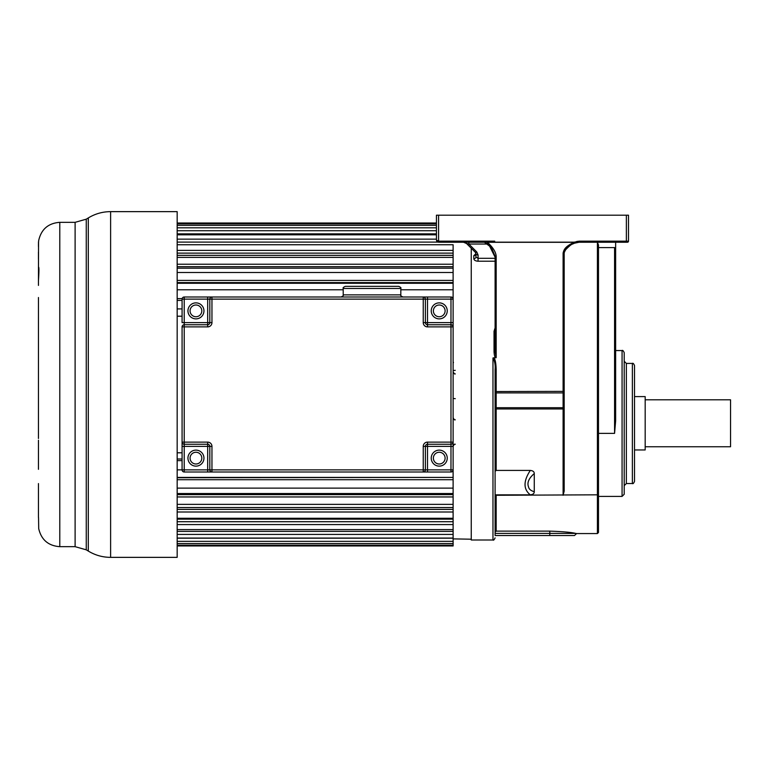 <?xml version="1.0" encoding="UTF-8"?>
<svg xmlns="http://www.w3.org/2000/svg" width="769" height="769" viewBox="0 0 769 769"><rect width="100%" height="100%" fill="white"/><g stroke="black" fill="none" stroke-linecap="round" stroke-linejoin="round"><path stroke-width="1.15" d="M207.688 444.251A2.134 2.134 0 0 1 209.822 446.385L207.688 446.385L207.688 472.003L211.956 472.003L211.956 469.869L184.214 469.869L184.214 446.385L207.688 446.385L207.688 442.117L184.214 442.117L184.214 296.997L211.956 296.997A2.134 2.134 0 0 0 209.822 299.131L209.822 322.615A2.134 2.134 0 0 1 207.688 324.749L184.214 324.749A2.134 2.134 0 0 0 182.08 326.883L182.08 442.117A2.134 2.134 0 0 0 184.214 444.251L207.688 444.251A2.134 2.134 0 0 1 209.822 446.385L209.822 469.869A2.134 2.134 0 0 0 211.956 472.003L184.214 472.003L184.214 469.869L182.08 469.869A2.134 2.134 0 0 0 184.214 472.003A2.134 2.134 0 0 1 182.08 469.869L182.08 442.117A2.134 2.134 0 0 0 184.214 444.251L184.214 442.117L182.08 442.117L182.08 446.385L184.214 446.385L184.214 444.251M184.214 296.997A2.134 2.134 0 0 0 182.08 299.131L182.08 322.615L207.688 322.615L207.688 326.883L182.08 326.883A2.134 2.134 0 0 1 184.214 324.749M182.08 299.131L207.688 299.131L207.688 296.997L450.98 296.997L450.98 299.131L453.114 299.131A2.134 2.134 0 0 0 450.98 296.997A2.134 2.134 0 0 1 453.114 299.131L453.114 326.883A2.134 2.134 0 0 0 450.98 324.749L427.506 324.749A2.134 2.134 0 0 1 425.372 322.615L425.372 299.131A2.134 2.134 0 0 0 423.238 296.997L427.506 296.997L427.506 299.131L450.98 299.131L450.98 442.117L427.506 442.117L427.506 444.251A2.134 2.134 0 0 0 425.372 446.385A2.134 2.134 0 0 1 427.506 444.251L450.98 444.251A2.134 2.134 0 0 0 453.114 442.117L453.114 469.869L450.98 469.869L450.98 472.003A2.134 2.134 0 0 0 453.114 469.869L453.114 531.379L453.114 529.581L177.168 529.581M453.114 469.869A2.134 2.134 0 0 1 450.98 472.003L423.238 472.003A2.134 2.134 0 0 0 425.372 469.869L425.372 446.385L450.98 446.385L450.98 442.117L453.114 442.117L453.114 446.385L453.114 326.883A2.134 2.134 0 0 0 450.98 324.749M211.956 472.003L427.506 472.003L427.506 444.251M445.107 310.868A5.873 5.873 0 0 1 439.243 316.741A5.873 5.873 0 0 1 433.37 310.868A5.873 5.873 0 0 1 439.243 305.005A5.873 5.873 0 0 1 445.107 310.868A5.873 5.873 0 0 0 439.243 305.005A5.873 5.873 0 0 0 433.37 310.868M201.814 458.132A5.873 5.873 0 0 1 195.951 463.995A5.873 5.873 0 0 1 190.078 458.132A5.873 5.873 0 0 1 195.951 452.259A5.873 5.873 0 0 1 201.814 458.132A5.873 5.873 0 0 0 195.951 452.259A5.873 5.873 0 0 0 190.078 458.132M445.107 458.132A5.873 5.873 0 0 1 439.243 463.995A5.873 5.873 0 0 1 433.37 458.132A5.873 5.873 0 0 1 439.243 452.259A5.873 5.873 0 0 1 445.107 458.132A5.873 5.873 0 0 0 439.243 452.259A5.873 5.873 0 0 0 433.37 458.132M400.822 288.462L343.205 288.462C342.666 287.942 343.378 287.231 345.339 286.328L398.688 286.328C400.659 287.231 401.37 287.942 400.822 288.462L400.822 294.863L343.205 294.863C343.743 295.383 343.032 296.094 341.071 296.997M201.814 310.868A5.873 5.873 0 0 1 195.951 316.741A5.873 5.873 0 0 1 190.078 310.868A5.873 5.873 0 0 1 195.951 305.005A5.873 5.873 0 0 1 201.814 310.868A5.873 5.873 0 0 0 195.951 305.005A5.873 5.873 0 0 0 190.078 310.868M598.484 494.813L598.484 245.023L597.417 242.235L597.417 533.561L598.484 532.494L598.484 494.813L496.168 495.284L496.168 531.129L495.101 532.215L496.168 531.129L549.797 531.129L549.797 533.398L495.101 533.398L495.101 369.514C495.486 365.015 494.775 361.18 492.967 357.989L492.967 540.001L471.253 540.001L471.253 248.224M495.101 532.215L495.101 526.698M495.101 494.842L530.312 494.842C532.965 494.563 534.282 493.506 534.263 491.689L534.263 473.579C534.282 471.753 532.965 470.705 530.312 470.426L496.168 470.426L496.168 369.36L495.101 369.514L495.101 535.522L574.472 535.532L576.596 533.561L597.417 533.561M576.596 533.561L575.645 533.398C571.405 532.331 562.783 531.581 549.797 531.129M496.168 495.284L495.101 497.159M495.101 471.339L496.168 470.426M530.312 470.426C523.285 481.134 523.285 489.267 530.312 494.842M534.263 491.689C530.86 490.766 528.937 489.142 528.505 486.806C526.919 482.663 528.832 478.251 534.263 473.579M564.167 386.73L564.167 252.905L564.167 491.16L563.1 495.284L563.1 408.964L564.167 408.695M496.168 369.36C495.928 362.17 495.044 358.325 493.535 357.825L496.168 357.662L495.101 351.385L495.101 257.173L495.101 351.385L495.101 257.173L496.168 257.327C496.38 252.886 493.477 247.887 487.459 242.302L574.28 242.302C564.465 246.695 563.821 250.242 563.1 253.059L564.167 252.77M495.101 330.987L495.101 351.385L494.034 351.606C494.236 355.24 494.794 357.306 495.707 357.825M495.101 327.921L494.034 331.256L495.101 331.141M475.934 253.674L473.8 255.683L473.8 258.701C474.031 260.201 475.453 261.037 478.068 261.22L495.101 261.22M615.642 244.292L615.642 274.11M615.642 387.374L615.642 245.792M577.682 242.235L627.437 242.235L615.642 242.235L615.642 420.903L614.575 433.36L598.484 433.36M576.404 242.235L575.337 242.235M565.715 249.387L566.897 248.06M568.493 246.647L569.954 245.58M572.713 243.994L573.914 243.446M576.221 242.658L576.99 242.475M577.759 242.341L578.451 242.264M574.645 243.158C569.271 245.051 565.782 248.3 564.167 252.905L564.984 250.444C569.445 245.667 572.674 243.244 574.654 243.158L579.105 242.235L579.105 241.168L574.28 242.158L574.645 243.158M495.101 257.173L488.776 244.494L486.931 243.071L487.479 242.158L574.28 242.158M488.776 244.494L484.432 242.235L491.458 247.589L495.044 256.183M485.672 242.235L468.879 242.235L468.879 244.052L488.277 244.052M466.889 242.235L466.341 242.235M466.514 243.485L468.879 244.052L476.818 252.001A2.134 0.952 135 0 1 475.309 252.28L466.514 243.485L463.496 242.235A4.268 4.268 0 0 1 466.514 243.485M494.727 241.168L484.432 241.168L484.432 242.235L438.57 242.235L436.436 240.101L436.436 215.195L438.57 215.195L438.57 241.168L436.436 240.101L438.57 241.168L484.432 241.168L487.479 242.158L487.152 242.706M468.59 242.235L470.186 242.235M470.378 242.235L471.964 242.235M473.502 242.235L474.934 242.235M450.98 242.235L476.588 242.235M626.37 215.195L626.37 241.168L628.504 241.168A1.067 1.067 103.1 0 1 627.437 242.235A1.067 1.067 103.1 0 0 628.504 241.168L628.504 215.195L438.57 215.195M478.068 255.01L478.068 258.307L475.934 256.971L475.934 253.789A2.134 1.221 0 0 0 478.068 255.01L476.818 252.001M475.934 254.203L475.934 253.914A2.134 1.769 180 0 1 473.8 255.683M475.934 253.789L475.367 252.338M473.8 258.701A2.134 1.73 180 0 0 475.934 256.971M437.772 242.081L437.1 241.649M437.032 241.581L436.619 240.976M615.642 251.972L614.575 247.599L614.575 433.36M598.484 247.599L614.575 247.599M624.217 423.469L624.217 494.246L622.073 496.399L622.073 350.549C622.592 350.001 623.313 350.722 624.217 352.692L624.217 423.469M634.512 365.563L634.512 481.384C633.675 483.326 632.964 484.037 632.368 483.528L632.368 363.42C632.964 362.901 633.675 363.622 634.512 365.563M493.535 357.825L492.967 357.989M645.181 399.803L730.55 399.803L730.55 446.751L645.181 446.751M634.512 396.602L645.181 396.602L645.181 449.952L634.512 449.952M177.168 538.185L453.114 538.185L453.114 545.952L177.168 545.952M453.114 459.006L453.114 452.797M453.114 308.917L453.114 300.429M400.822 289.778L453.114 289.778L453.114 282.579L453.114 283.28L177.168 283.28M177.168 272.486L453.114 272.486L453.114 266.699L453.114 268.179L177.168 268.179M177.168 257.375L453.114 257.375L453.114 253.126L453.114 255.337L177.168 255.337M177.168 244.734L453.114 244.734L453.114 253.126L177.168 253.126M453.114 538.886L471.253 539.204M38.546 242.706L38.45 285.414M38.46 297.507L38.45 438.474M38.45 469.321L38.46 440.243M38.537 517.489L38.71 528.668C41.334 539.828 48.36 545.827 59.79 546.672L75.112 546.672L86.263 549.825L86.263 219.175L88.3 217.935L88.3 551.065C95.154 555.228 102.594 557.323 110.611 557.362L110.611 211.638L177.168 211.638L177.168 557.362L110.611 557.362M38.45 483.576L38.45 517.489M38.45 501.705L38.45 483.586M38.45 330.526L38.45 317.184M38.45 299.679L38.46 297.911M38.45 259.316L38.45 252.097L38.45 259.316M38.45 242.706L38.565 241.466M38.45 246.599L38.45 244.071M38.45 267.295C39.094 266.285 39.094 270.803 38.45 280.839M177.168 316.203L182.08 316.203M177.168 308.917L182.08 308.917M453.114 289.778L453.114 299.131M453.114 272.486L453.114 282.579L177.168 282.579M453.114 257.375L453.114 266.699L177.168 266.699M177.168 531.379L453.114 531.379L453.114 538.06L177.168 538.06M177.168 519.162L453.114 519.162L453.114 521.718L177.168 521.718M177.168 507.55L453.114 507.55L453.114 509.395L177.168 509.395M177.168 493.535L453.114 493.535L453.114 494.63L177.168 494.63M177.168 477.414L453.114 477.414L177.168 477.722M177.168 452.797L182.08 452.797M177.168 459.006L182.08 459.006M177.168 460.621L182.08 460.621M177.168 469.859L182.08 469.859M177.168 479.712L453.114 479.712M177.168 488.123L453.114 488.123M177.168 496.947L453.114 496.947M177.168 504.368L453.114 504.368M177.168 512L453.114 512M177.168 518.277L453.114 518.277M177.168 524.573L453.114 524.573M177.168 534.417L453.114 534.417M177.168 541.338L453.114 541.338M177.168 543.558L453.114 543.558M177.168 545.211L453.114 545.211M177.168 300.429L182.08 300.429M177.168 298.622L182.138 298.622M177.168 289.778L343.205 289.778M177.168 280.416L453.114 280.416M177.168 264.228L453.114 264.228M177.168 250.386L453.114 250.386M177.168 242.1L437.821 242.1M177.168 239.149L436.436 239.149M177.168 234.814L436.436 234.814M177.168 233.853L436.436 233.853M177.168 230.748L436.436 230.748M177.168 227.807L436.436 227.807M177.168 225.336L436.436 225.336M177.168 223.856L436.436 223.856M177.168 223.02L436.436 223.02M211.956 322.615L211.956 299.131L207.688 299.131L207.688 322.615L211.956 322.615A4.268 4.268 0 0 1 207.688 326.883M203.948 310.868A8.007 8.007 0 0 1 195.951 318.875A8.007 8.007 0 0 1 187.944 310.868A8.007 8.007 0 0 1 195.951 302.871A8.007 8.007 0 0 1 203.948 310.868M453.114 322.615L427.506 322.615L427.506 299.131L423.238 299.131L423.238 322.615A4.268 4.268 0 0 0 427.506 326.883L453.114 326.883M453.114 446.385L450.98 446.385L450.98 469.869L211.956 469.869L211.956 446.385A4.268 4.268 0 0 0 207.688 442.117M447.241 458.132A8.007 8.007 0 0 1 439.243 466.129A8.007 8.007 0 0 1 431.236 458.132A8.007 8.007 0 0 1 439.243 450.125A8.007 8.007 0 0 1 447.241 458.132M203.948 458.132A8.007 8.007 0 0 1 195.951 466.129A8.007 8.007 0 0 1 187.944 458.132A8.007 8.007 0 0 1 195.951 450.125A8.007 8.007 0 0 1 203.948 458.132M209.822 446.385L211.956 446.385M425.372 446.385L423.238 446.385L423.238 472.003M423.238 446.385A4.268 4.268 0 0 1 427.506 442.117M211.956 296.997L211.956 299.131L423.238 299.131L423.238 296.997M427.506 326.883L427.506 322.615L423.238 322.615M447.241 310.868A8.007 8.007 0 0 1 439.243 318.875A8.007 8.007 0 0 1 431.236 310.868A8.007 8.007 0 0 1 439.243 302.871A8.007 8.007 0 0 1 447.241 310.868M496.168 408.964L563.1 408.964L563.1 407.714L496.168 407.714A1.067 0.904 0 0 0 495.101 408.618L495.101 409.243L496.168 408.964M564.167 406.801A1.067 0.904 180 0 1 563.1 407.714L563.1 392.901A1.067 0.904 0 0 0 564.167 391.998M564.167 391.238L563.1 391.383L563.1 253.059M495.101 391.536L563.1 391.383L563.1 392.901L496.168 392.901A1.067 0.904 180 0 0 495.101 393.805M496.168 357.662L496.168 257.327M575.645 533.398L549.797 533.398L549.797 535.532M438.57 242.235L438.57 241.168M626.37 242.235L626.37 241.168L579.105 241.168M576.788 242.235L576.788 241.418M577.788 241.255L577.788 242.235M495.101 258.307L478.068 258.307L478.068 261.22M597.84 421.998L598.484 421.998M597.84 482.201L598.484 482.201M624.217 485.672L626.36 483.528L626.36 363.42L632.368 363.42M494.034 331.506L494.034 351.606M455.248 398.669L453.114 398.448M453.114 370.552L455.248 370.331M75.112 546.672L75.112 222.328L86.263 219.175M75.112 222.328L59.79 222.328L59.79 546.672M343.205 288.462L343.205 294.863M400.822 294.863C400.284 295.383 400.995 296.094 402.956 296.997M492.967 540.001C493.496 540.54 494.207 539.828 495.101 537.867M563.523 446.808L564.167 447.452M579.105 242.235L574.606 243.177M465.87 242.235L466.61 242.235M467.071 242.235L467.802 242.235M615.642 350.549L622.073 350.549M598.484 496.399L622.073 496.399M597.84 319.683L598.484 319.039M597.84 482.845L598.484 483.49M626.36 483.528L632.368 483.528M626.36 363.42L624.217 361.276M455.248 419.759C454.739 420.307 454.027 419.595 453.114 417.625M455.248 444.299C454.739 443.751 454.027 444.463 453.114 446.433M453.45 362.708L453.114 361.555M455.248 373.83C454.873 374.455 454.162 373.744 453.114 371.696M110.611 211.638C102.594 211.677 95.154 213.772 88.3 217.935M86.263 549.825L88.3 551.065M59.79 222.328C48.293 223.193 41.257 229.249 38.69 240.495L38.45 243.667"/></g></svg>
